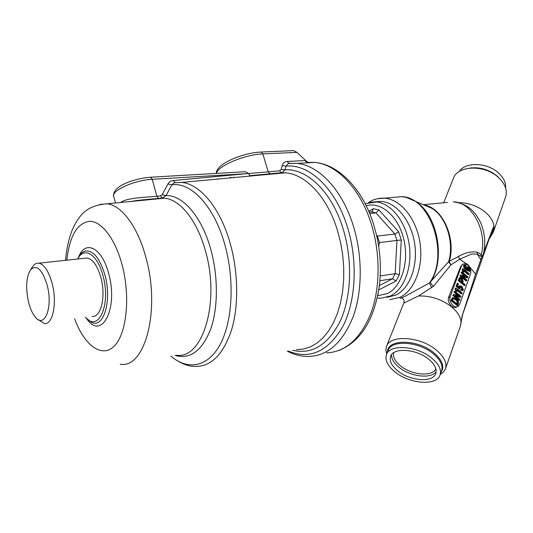 <?xml version="1.0" encoding="UTF-8"?>
<svg xmlns="http://www.w3.org/2000/svg" width="533" height="533" viewBox="0 0 533 533"><rect width="100%" height="100%" fill="white"/><g stroke="black" fill="none" stroke-linecap="round" stroke-linejoin="round"><path stroke-width="0.8" d="M77.618 259.018C79.657 254.454 82.275 251.789 85.48 251.003C93.488 250.343 100.004 258.458 105.028 275.348C112.123 300.852 103.542 328.774 91.489 322.352L85.373 317.315M77.731 259.011C84.001 245.9 97.752 254.408 103.082 276.074C111.137 304.896 98.265 332.898 85.487 317.302M84.407 258.292L87.199 257.992C92.962 259.305 97.546 265.907 100.944 277.793C106.1 296.521 100.937 317.941 92.102 316.309M32.613 266.767L33.006 266.194C34.712 263.882 36.677 262.876 38.916 263.182C44.406 264.595 48.836 271.464 52.214 283.789C57.344 303.21 52.694 325.277 44.292 323.478L38.423 319.68M47.23 285.435C53.333 308.294 43.933 329.887 34.632 316.229C32.033 312.724 29.988 307.947 28.482 301.891C25.544 287.933 26.204 277.273 30.461 269.905C36.617 264.035 42.207 269.212 47.23 285.435M176.09 359.988C183.179 364.425 189.555 366.557 195.211 366.404C211.181 366.677 223.307 354.472 231.602 329.794C238.824 305.642 238.344 271.937 230.083 243.008C220.262 208.023 199.962 183.905 181.613 182.413L174.151 182.759L171.826 184.844L166.049 195.618L162.172 198.069L164.57 198.189C179.981 199.469 196.997 220.309 205.238 250.237C220.602 301.625 202.72 359.575 176.463 355.231M356.33 189.395C363.539 199.175 369.289 210.775 373.573 224.2L376.531 235.086C380.435 252.316 381.361 269.325 379.316 286.108L377.69 295.888M287.314 351.187C294.416 354.885 301.725 356.637 309.233 356.444C328.355 355.551 343.079 342.073 353.406 316.016C362.467 290.532 362.56 255.613 353.292 225.792C342.413 190.161 319.12 165.543 297.247 163.384L288.32 163.458L286.068 166.129L285.062 169.847L281.95 172.679L249.85 175.677M260.857 152.052L293.77 150.606L296.928 152.371L262.856 153.917C244.907 154.383 217.411 166.076 216.558 173.392M120.458 202.5C127.354 197.643 144.743 197.496 156.875 196.257L152.231 179.308L150.646 177.216L245.247 171.733L248.625 173.511L268.199 171.866L279.585 170.826L281.197 169.387L282.197 165.67C282.95 163.105 284.609 161.699 287.174 161.452L305.629 160.54L296.928 152.371M305.629 160.54L307.874 162.285M131.118 201.461C136.628 200.268 148.061 199.402 158.607 198.403L156.875 196.257L160.333 195.924L162.159 194.705L166.049 195.618C182.579 194.765 201.687 216.451 210.662 248.978C218.317 276.141 218.197 307.914 210.662 329.194C202.007 350.847 190.161 359.595 175.137 355.444M162.159 194.705L168.421 183.145L170.107 181.54L172.292 180.62L248.625 173.511M229.523 177.982L230.523 177.436M160.333 195.924L162.172 198.069L131.071 201.461M167.915 183.952L171.826 184.844C190.994 181.806 214.106 206.111 224.719 244.254C234.76 279.325 232.674 320.813 220.415 343.985C208.15 367.257 187.936 370.768 170.893 356.124M248.664 173.658L249.711 175.67M281.197 169.387L285.062 169.847C307.008 168.188 332.006 192.06 343.119 228.857C352.606 259.551 351.474 295.755 340.734 320.027C328.461 344.698 312.425 354.791 292.63 350.314M282.197 165.67L286.068 166.129C309.107 163.658 335.737 188.429 347.483 227.245C357.996 261.077 355.877 301.205 342.906 326.323C328.061 351.653 309.833 359.888 288.213 351.04M387.071 297.347L396.006 295.029C409.81 288.38 418.238 265.647 414.554 242.968C410.976 220.262 396.046 202.274 381.068 201.401L374.866 201.854M380.202 275.927L395.186 273.676L396.938 240.423L379.456 242.568L378.67 246.259M379.456 242.568L377.404 236.052L394.893 234.007L398.651 231.822L401.269 240.01L399.41 274.562L396.046 281.051L378.776 289.899M376.604 235.386L377.404 236.052M379.376 285.595L392.555 278.779L379.882 280.731M368.803 211.401L373.18 208.703L378.916 209.929L375.952 212.88L369.689 213.493M369.116 212.127L372.007 211.748M399.41 274.562L395.186 273.676L392.555 278.779L396.046 281.051M371.454 211.901L375.952 212.88L394.893 234.007L396.938 240.423L401.269 240.01M373.18 208.703L372.287 211.568M386.658 354.152L385.865 349.994L386.592 346.21C390.316 334.624 419.897 336.423 435.987 349.788C444.136 356.557 447.274 362.933 445.415 368.929L443.456 372.067L440.231 374.532M445.535 368.583L460.385 326.163L461.025 322.218C460.759 316.995 457.6 311.852 451.538 306.788C441.424 299.153 430.397 295.562 418.478 296.008L403.947 302.997L403.088 304.756M462.851 264.255L460.699 266.46L448.553 297.474C447.787 300.732 448.853 303.643 451.757 306.215C453.523 307.608 455.089 307.921 456.455 307.148L457.321 306.761M483.184 254.674C482.545 257.326 482.152 257.905 482.012 256.413L481.865 256.879L477.235 254.121L471.765 253.955L459.633 259.231L450.898 264.941L433.569 286.221L418.478 296.008M461.398 320.086L462.178 315.763L492.798 228.63L483.817 252.016M481.865 256.879L475.623 274.149L462.178 315.763M467.701 265.161C470.366 267.753 471.312 270.624 470.552 273.762L459.639 304.396L458.087 306.415C454.376 309.093 448.18 301.458 450.212 296.701L461.385 266.127L462.751 264.321C464.243 263.455 465.895 263.735 467.701 265.161M465.882 265.854L464.743 265.86L466.628 268.732L466.668 266.693L468.82 267.339L470.359 270.577L469.999 271.07L466.835 269.778C465.102 268.652 464.196 267.153 464.116 265.301L464.463 264.828L466.122 265.187L465.302 266.134L464.749 265.84M465.709 267.839L466.668 266.693M469.999 271.07L469.413 271.35L466.248 270.064C464.523 268.932 463.617 267.439 463.537 265.587L464.043 265.034M458.653 286.921L459.533 285.935M462.804 290.578L460.525 290.318L461.358 289.359L462.817 289.359L462.231 289.632L461.092 287.38L459.986 286.827M462.817 289.359L461.678 287.107L460.159 286.647L460.146 288.366L459.373 289.146L456.121 286.248L457.114 283.516L457.7 283.243L458.427 283.842L457.64 286.014L459.373 287.56L459.319 286.294L458.733 286.567M461.971 293.756L457.114 289.765L457.008 291.238L456.421 291.511L455.775 290.978L455.129 288.693L455.908 287.88L462.218 293.07L461.385 294.023L457.174 290.565M458.054 295.529L453.963 292.184L454.802 291.218L461.052 296.341L460.199 297.354L455.808 296.195M460.785 297.081L455.049 295.568L459.906 299.546L459.066 300.505L452.797 295.382L453.656 294.369L459.399 295.888L454.549 291.911L453.963 292.184M457.814 305.389L451.518 300.252L452.877 297.547L456.148 298.607C458.054 299.999 458.806 301.718 458.393 303.777L457.814 305.389L457.227 305.656L450.931 300.519L452.597 297.674M464.383 285.648L458.2 280.538L459.479 277.726L460.066 277.446L461.931 278.026L463.17 281.411L462.724 282.643L465.209 284.695L464.383 285.648M464.989 276.074L461.025 272.783L461.845 271.83L467.987 276.927L467.148 277.926L462.904 276.747M467.727 277.646L462.098 276.081L466.875 280.038L466.049 280.991L459.892 275.887L460.732 274.888L466.368 276.46L461.605 272.496L461.025 272.783M468.887 274.415L464.11 270.444L464.01 271.883L463.43 272.163L462.791 271.63L462.151 269.392L462.924 268.585L469.127 273.749L468.3 274.695L464.163 271.257M458.793 202.607L459.299 202.64C469.26 202.946 478.041 206.218 485.65 212.454C491.206 217.411 494.004 222.601 494.051 228.017L493.298 232.155L489.241 239.004M459.299 202.64L468.667 207.364M484.044 250.856L483.971 251.696M492.798 228.63C493.478 226.772 493.891 226.572 494.051 228.017L489.72 237.631M493.431 231.775L505.557 197.137C507.676 190.481 505.271 183.892 498.335 177.376C484.664 164.51 457.834 165.283 453.476 178.122L453.317 178.515M403.947 302.997L403.068 304.803M461.331 320.639L462.711 314.503M480.646 256.087L481.292 254.474L482.325 255.54C482.265 256.893 482.412 257.079 482.765 256.106L482.765 256.1C485.776 245.68 485.323 235.18 481.412 224.62C479.087 218.89 475.869 214.006 471.772 209.969C469.546 207.737 463.657 203.153 453.336 201.84C471.665 201.78 487.555 230.902 481.292 254.474L477.535 252.309C471.685 251.15 465.356 252.522 458.56 256.42L448.653 261.65L448.666 262.043L449.219 261.55L450.898 264.941L448.666 262.043M400.27 297.92C399.603 298.653 401.063 298.174 404.654 296.488L429.425 283.016L448.653 261.65C454.436 242.568 446.234 216.811 431.943 208.37L415.227 201.287C437.28 213.853 446.028 259.231 430.611 281.884C430.504 283.323 431.483 284.769 433.569 286.221M482.012 256.413L482.325 255.54M394.16 197.343L401.502 196.71C430.238 196.237 449.892 255.254 429.425 283.016L431.737 287.733M451.518 300.252L450.931 300.519M457.334 304.09L457.66 303.177C457.974 301.625 457.387 300.332 455.895 299.306L453.436 298.373L452.51 300.152L457.334 304.09M452.104 298.647L451.518 298.913M456.954 303.777L457.074 303.444C457.387 301.891 456.794 300.599 455.309 299.573L453.25 298.527M457.66 303.177L457.074 303.444M455.895 299.306L455.309 299.573M454.549 291.911L454.802 291.218M459.659 300.239L453.383 295.115L452.797 295.382M453.383 295.115L453.656 294.369M457.008 291.238L456.355 290.705L455.715 288.42L455.129 288.693M455.715 288.42L455.908 287.88M456.355 290.705L455.775 290.978M459.959 288.873L456.708 285.974L456.121 286.248M456.708 285.974L457.7 283.243M461.678 287.107L461.092 287.38M459.319 286.294L459.686 285.808L461.878 286.381L463.457 289.892L463.03 290.472L460.525 290.318M461.112 290.045L461.358 289.359M464.969 285.375L458.78 280.265L458.2 280.538M458.78 280.265L460.066 277.446M462.004 282.044L462.444 280.818L461.711 278.719L460.559 278.346L459.752 280.185L462.004 282.044M459.446 278.426L458.866 278.706M461.631 281.737L461.864 281.091L461.125 278.999L460.359 278.586M462.444 280.818L461.864 281.091M461.711 278.719L461.125 278.999M461.605 272.496L461.845 271.83M466.635 280.718L460.472 275.608L459.892 275.887M460.472 275.608L460.732 274.888M464.01 271.883L463.37 271.35L462.731 269.105L462.151 269.392M462.731 269.105L462.924 268.585M463.37 271.35L462.791 271.63M466.948 267.759L467.241 269.258L469.546 270.291L468.634 268.046L466.948 267.759M464.116 265.301L463.537 265.587M466.835 269.778L466.248 270.064M466.355 267.113L465.775 267.393M469.14 270.351L468.054 268.326L466.955 267.733M469.726 270.058L469.14 270.338M468.634 268.046L468.054 268.326M435.841 368.709C432.656 376.924 412.076 375.239 400.856 366.144C395.1 361.534 392.714 357.05 393.694 352.706M398.151 371.195C410.383 381.088 432.869 382.747 435.721 373.613C437.153 369.049 434.728 364.179 428.439 359.002C416.113 348.855 393.514 347.363 390.702 356.184C389.13 360.941 391.615 365.944 398.151 371.195M431.397 357.816C438.832 363.952 441.704 369.722 440.025 375.125C436.627 386.005 409.937 384.02 395.419 372.294C387.631 366.058 384.679 360.101 386.552 354.425C389.896 343.985 416.746 345.73 431.397 357.816M505.624 187.962C506.03 182.706 503.652 177.696 498.475 172.925C487.182 162.352 465.289 161.739 459.273 171.486M66.845 260.177C69.61 235.799 77.292 222.834 89.884 221.288C101.743 221.368 115.288 239.031 122.117 264.954C130.658 296.888 126.607 334.251 114.135 346.21C101.743 358.522 84.354 345.257 74.673 318.921M99.951 204.379L107.146 203.799C121.564 205.232 137.754 226.678 145.855 257.359C160.886 310.073 144.836 369.049 120.238 364.219M78.711 256.839C85.34 239.25 102.316 247.832 108.772 274.015C118.479 308.66 101.716 340.434 86.999 319.147M306.781 162.385L314.99 162.432C337.029 164.537 360.401 188.782 371.248 223.873C380.475 253.255 380.282 287.68 371.088 312.844C360.614 338.588 345.744 351.947 326.469 352.919M279.585 170.826L281.384 172.739L285.282 172.832C305.509 174.024 327.342 196.904 337.422 230.303L340.554 242.348L342.672 254.787L343.725 267.346L343.698 279.772L342.592 291.784L340.454 303.144L337.329 313.624L333.298 323.018L328.468 331.16L322.945 337.922L316.855 343.199L310.326 346.93L303.497 349.088L296.481 349.675M248.644 173.571L152.231 179.308C133.896 180.067 109.725 191.38 113.909 197.01L115.494 202.986M173.272 180.467L174.991 182.539L174.151 182.759L181.613 182.413L285.282 172.832L281.95 172.679L269.991 173.798L268.199 171.866L262.856 153.917L261.23 152.038C242.615 152.744 215.665 164.057 216.345 173.405M113.602 195.944C112.55 185.924 134.349 178.435 150.646 177.216L150.299 177.236M231.036 177.389L231.042 177.842M65.632 260.311C66.272 250.01 68.484 239.87 72.261 229.87C74.693 224.48 77.065 220.356 79.384 217.504C85.093 209.236 94.348 204.665 107.146 203.799L164.57 198.189L158.714 198.409M249.737 175.677L270.118 173.798M287.174 161.452L289.013 163.338M304.836 160.533L306.968 162.365M377.224 298.04L380.848 298.273L390.602 295.942C404.374 289.272 412.775 266.447 409.071 243.661C405.48 220.849 390.556 202.773 375.605 201.887L369.196 202.387M377.724 295.722L387.551 293.51C401.689 286.674 409.411 261.63 403.681 238.817C398.118 215.938 380.742 201.274 366.218 205.798M378.916 209.929L398.651 231.822M387.498 352.033C387.031 338.948 417.126 338.848 433.562 352.526C442.317 359.955 444.795 366.571 440.998 372.36M440.131 374.812L441.537 370.821C443.229 365.398 440.371 359.622 432.963 353.492C418.372 341.413 391.575 339.734 388.217 350.214L386.552 354.425M475.623 274.149L467.834 264.641L459.633 259.231L458.56 256.42M477.535 252.309L477.235 254.121L480.779 259.518M492.932 173.458C488.468 170.74 483.638 169.028 478.441 168.321M447.387 202.407L423.269 204.699M424.321 205.145C442.403 207.484 456.428 238.444 449.226 261.476M396.232 197.163L400.843 196.764M406.459 197.483L415.227 201.287C410.783 198.529 406.206 197.003 401.502 196.71L384.42 198.183C400.31 199.135 416.146 218.19 419.904 242.235C423.782 266.26 414.767 290.278 400.103 297.261L389.85 299.706M377.577 198.709L384.42 198.183C378.776 197.916 373.56 199.309 368.776 202.353L368.463 202.56M460.699 266.46L461.385 266.127M448.553 297.474L450.212 296.701M436.161 371.594C431.344 379.15 410.823 376.804 399.497 367.683C393.994 363.326 391.362 358.982 391.582 354.652M469.626 168.102C479.787 166.782 489.001 169.487 497.282 176.21L499.867 178.821M85.48 251.003L83.421 251.796M338.568 350.614C360.495 341.8 374.073 320.3 379.316 286.108M376.531 235.086L373.553 224.173C362.826 189.515 339.068 164.537 314.99 162.432L297.247 163.384L288.846 163.331M30.461 269.905L33.006 266.194M87.199 257.992L38.916 263.182M217.764 179.068L217.631 178.622M234.034 177.569L233.907 177.123M381.068 201.401L365.145 203.673M386.592 346.21L403.234 304.39M453.476 178.122L443.676 202.76M461.331 320.659L460.978 323.578M424.521 205.225L431.943 208.37M403.874 302.491C404.48 300.132 403.621 298.627 401.282 297.98M462.238 264.568L462.751 264.321M452.29 297.82L452.877 297.547M459.106 286.081L459.686 285.808M463.883 265.114L464.463 264.828M478.254 168.295C483.578 168.988 488.521 170.74 493.078 173.545"/></g></svg>
